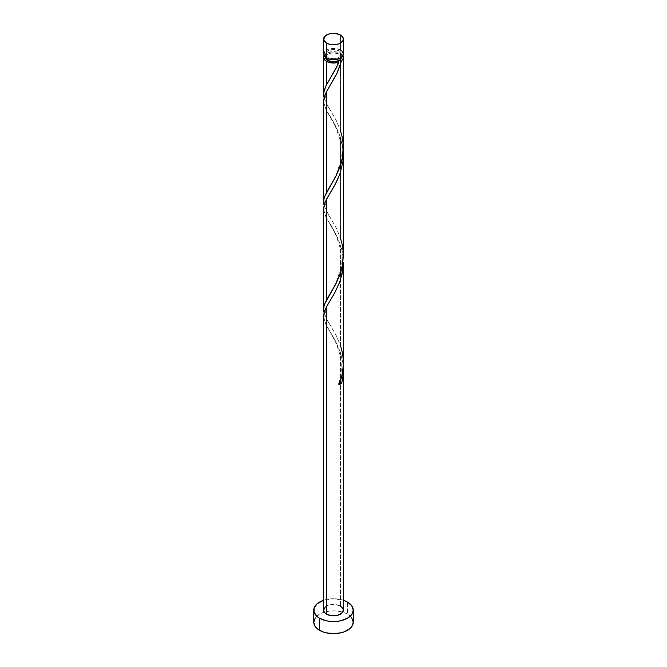 <?xml version="1.0" encoding="UTF-8"?>
<svg xmlns="http://www.w3.org/2000/svg" width="667" height="667" viewBox="0 0 667 667"><rect width="100%" height="100%" fill="white"/><g stroke="black" fill="none" stroke-linecap="round" stroke-linejoin="round"><path stroke-width="0.5" stroke-dasharray="3.33 2.5" d="M343.38 54.102A9.88 5.703 0 0 0 340.487 50.075L340.487 35.017L340.487 50.075L337.277 48.833L331.574 48.508L328.014 49.358L324.37 51.926M341.396 57.529A7.904 4.561 0 0 0 341.404 57.329A7.904 4.561 0 0 0 339.086 54.102L339.086 50.875A7.904 4.561 180 0 1 341.404 54.102A7.904 4.561 180 0 1 336.527 58.321A7.904 4.561 180 0 1 327.914 57.329L327.914 58.804L327.914 57.329L326.196 55.853L325.746 53.218L326.93 51.567L329.106 50.308L333.5 49.541L336.527 49.892L340.07 51.567L341.254 53.218L340.804 55.853L339.086 57.329L336.527 58.321L331.958 58.579L327.914 57.329A7.904 4.561 180 0 1 325.596 54.102A7.904 4.561 180 0 1 330.473 49.892A7.904 4.561 180 0 1 339.086 50.875L339.086 54.102L333.5 52.768L329.106 53.535L326.196 55.586L325.746 58.221M353.26 622.244A19.76 11.406 0 0 0 347.474 614.174L347.474 602.076L347.474 614.174A19.76 11.406 0 0 0 342.738 612.164A19.76 11.406 0 0 0 324.262 612.164A19.76 11.406 0 0 0 313.74 622.244M343.38 362.865L342.805 355.319L340.487 345.631L340.487 244.939L342.213 251.326L343.272 258.988L341.888 249.858L340.487 244.939L340.487 345.631L336.368 335.801L326.513 318.734L323.954 312.339M343.021 363.79L340.487 352.484L343.021 363.79M343.38 610.147A9.88 5.703 0 0 0 340.487 606.111L340.487 352.484L340.487 606.111A9.88 5.703 0 0 0 329.723 604.877A9.88 5.703 0 0 0 323.62 610.147M343.372 147.149L342.404 137.852L340.487 130.532L340.487 53.302A9.88 5.703 180 0 1 342.98 55.72M343.372 254.702L342.404 245.398L340.487 238.086L340.487 137.385L342.213 143.772L343.272 151.434L340.487 137.385L340.487 238.086L336.368 228.247L326.513 211.189L323.954 204.786M323.687 95.514L323.628 93.805M324.02 55.72A9.88 5.703 180 0 1 340.487 53.302L340.487 130.532L336.368 120.702L326.513 103.635L323.954 97.24M323.687 203.068L323.628 201.351M323.67 102.209L325.863 109.238L335.334 125.571L340.487 137.385L337.727 130.39L327.138 111.631L324.062 104.536L323.987 97.974L326.513 91.679M323.687 310.614L323.628 308.904M323.67 209.763L325.863 216.783L335.334 233.125L340.487 244.939L337.727 237.944L327.138 219.185L324.062 212.081L323.987 205.519L326.513 199.225M323.67 317.309L325.863 324.337L335.334 340.67L340.487 352.484L335.042 340.128L327.138 326.73L324.062 319.635L323.987 313.073L326.513 306.778M341.254 58.221L340.804 55.586L339.086 54.102A7.904 4.561 0 0 0 330.473 53.118A7.904 4.561 0 0 0 325.596 57.329A7.904 4.561 0 0 0 325.604 57.529M323.812 56.22L325.288 54.16L328.014 52.585L333.5 51.626L338.986 52.585L341.571 54.044L343.013 55.803M323.62 600.267A19.76 11.406 180 0 1 343.38 600.267L333.5 598.733L323.62 600.267M325.288 606.978L328.014 605.403L331.574 604.552L335.426 604.552L340.487 606.111M351.751 617.875L347.474 614.174L344.48 612.756L337.352 611.055L333.5 610.839L329.648 611.055L322.52 612.756L319.526 614.174L315.249 617.875M342.63 51.926L341.712 50.934M340.487 50.075A9.88 5.703 0 0 0 329.723 48.833A9.88 5.703 0 0 0 323.62 54.102M339.645 382.983A1.976 1.142 180 0 0 338.586 383.692A1.976 1.142 180 0 0 338.953 384.734L338.678 383.55L339.686 382.975M324.054 97.665L325.946 102.543L336.151 120.277L340.487 130.532M324.054 205.211L325.946 210.088L336.151 227.831L340.487 238.086M324.054 312.765L325.946 317.642L336.151 335.376L340.487 345.631M341.404 57.329L341.404 54.102M325.596 57.329L325.596 54.102M329.298 330.398L336.535 343.98L340.32 355.936C342.079 366.867 341.487 376.155 338.544 383.8M331.182 298.908C328.156 303.277 326.305 307.629 325.621 311.981C326.263 317.809 328.114 322.686 331.174 326.605M329.298 222.845C332.575 226.53 336.251 235.042 340.32 248.391L341.179 263.857L340.112 270.602L336.201 282.316L329.323 295.097M331.182 191.354C328.156 195.723 326.305 200.083 325.621 204.427C326.263 210.263 328.114 215.141 331.174 219.051M329.298 115.299C332.575 118.984 336.251 127.497 340.32 140.837L341.179 156.303L340.112 163.048L336.201 174.771L329.323 187.544M331.182 83.809C328.156 88.169 326.305 92.53 325.621 96.882C326.263 102.71 328.114 107.587 331.174 111.506M338.544 61.147C335.451 69.251 332.374 75.538 329.323 79.998"/><path stroke-width="1" d="M324.37 51.926L323.812 55.219L326.513 58.137L326.513 43.088A9.88 5.703 180 0 1 323.62 39.053A9.88 5.703 180 0 1 329.723 33.784A9.88 5.703 180 0 1 340.487 35.017L335.426 33.458L331.574 33.458L328.014 34.309L324.37 36.868L323.812 40.17L326.513 43.088L329.723 44.322L335.426 44.647L338.986 43.797L342.63 41.237L343.38 39.053L342.63 36.868L340.487 35.017A9.88 5.703 180 0 1 343.38 39.053A9.88 5.703 180 0 1 337.277 44.322A9.88 5.703 180 0 1 326.513 43.088L326.513 58.137A9.88 5.703 0 0 0 337.277 59.371A9.88 5.703 0 0 0 343.38 54.102L342.63 51.926M325.596 57.329L326.196 59.08L327.914 60.555L327.914 58.804L327.914 60.555A7.904 4.561 0 0 0 339.086 60.555A7.904 4.561 0 0 0 341.396 57.529M315.249 617.875L313.74 622.244A19.76 11.406 0 0 0 319.526 630.307L319.526 618.209L325.938 620.685L329.648 621.336L337.352 621.336L341.062 620.685L347.474 618.209L351.751 614.507L353.26 610.147L351.751 605.778L347.474 602.076L343.38 600.267A19.76 11.406 180 0 1 347.474 602.076A19.76 11.406 180 0 1 353.26 610.147A19.76 11.406 180 0 1 341.062 620.685A19.76 11.406 180 0 1 319.526 618.209L319.526 630.307A19.76 11.406 0 0 0 341.062 632.783A19.76 11.406 0 0 0 353.26 622.244L351.751 617.875M339.086 383.208L341.737 383.133L342.938 376.772L343.272 366.533L343.088 375.488L341.737 383.133A9.88 5.703 180 0 1 338.953 384.734L341.963 375.346L343.33 365.399L343.38 262.414L342.213 273.512L339.511 282.625L334.609 293.046L326.513 306.778L326.513 614.174A9.88 5.703 0 0 0 337.277 615.416A9.88 5.703 0 0 0 343.38 610.147L341.712 613.315L337.277 615.416L331.574 615.741L326.513 614.174L326.513 306.778L324.045 312.806L323.67 317.309M343.38 369.643L343.38 610.147L342.63 607.962L340.487 606.111M326.513 306.778L334.767 292.755L339.862 281.682L342.938 269.226L343.38 262.423M337.469 65.491L338.953 62.089A9.88 5.703 180 0 1 326.513 61.364L326.513 84.826L337.469 65.491M326.513 91.679L324.37 96.557L323.62 101.092L323.62 201.784L324.179 197.899L326.513 192.379L326.513 91.679L337.477 72.328L341.737 60.48L343.088 58.704L342.98 55.72A9.88 5.703 180 0 1 343.38 57.329A9.88 5.703 180 0 1 341.737 60.48L336.627 74.104L326.513 91.679L326.513 192.379L335.426 177.122L339.77 167.542L342.63 156.912L343.372 147.149M326.513 199.225L324.37 204.102L323.62 208.646L323.62 309.33L324.179 305.453L326.513 299.925L326.513 199.225L334.767 185.201L339.862 174.129L342.938 161.672L343.272 151.434L342.955 161.564L340.012 173.72L336.06 182.783L326.513 199.225L326.513 299.925L335.426 284.676L339.77 275.096L342.63 264.465L343.372 254.702M343.38 154.869L343.38 255.561M325.604 57.529A7.904 4.561 0 0 0 327.914 60.555L333.5 61.898L339.086 60.555L338.511 61.306L338.953 62.089L334.2 63.023L329.265 62.481L325.288 60.497L323.62 57.329L323.62 94.23L324.179 90.353L326.513 84.826L326.513 61.364A9.88 5.703 180 0 1 323.62 57.329A9.88 5.703 180 0 1 324.02 55.72M341.404 57.329L340.804 59.08L339.086 60.555L341.737 60.48L339.086 60.555L336.418 67.667L326.121 85.568L323.745 92.438L324.054 97.665L323.678 95.481M340.487 130.532L342.429 137.994L343.255 144.439L342.546 157.404L341.054 163.665L336.418 175.221L324.571 196.657L323.745 199.992L324.054 205.211L323.678 203.035M323.62 101.092L323.67 102.209M340.487 238.086L342.429 245.548L343.255 251.984L342.546 264.949L341.054 271.219L336.418 282.766L324.571 304.202L323.745 307.537L324.054 312.765L323.678 310.58M323.62 208.646L323.67 209.763M323.62 316.191L323.62 610.147A9.88 5.703 0 0 0 326.513 614.174L324.37 612.323L323.62 610.147L325.288 606.978M323.62 57.329L324.37 55.144M319.526 618.209A19.76 11.406 180 0 1 313.74 610.147A19.76 11.406 180 0 1 323.62 600.267L317.075 603.802L314.124 607.92L314.124 612.373L317.075 616.483L319.526 618.209M313.74 610.147L313.74 622.244L315.249 626.605L317.075 628.581L322.52 631.724L325.938 632.783L333.5 633.65L341.062 632.783L344.48 631.724L349.925 628.581L351.751 626.605L353.26 622.244L353.26 610.147M323.62 39.053L323.62 54.102A9.88 5.703 0 0 0 326.513 58.137L331.574 59.696L335.426 59.696L340.487 58.137L342.63 56.286L343.38 54.102L343.38 39.053M341.712 50.934L340.487 50.075M339.645 382.983A1.976 1.142 180 0 1 341.737 383.133L338.953 384.734C344.23 371.978 344.739 358.938 340.487 345.631M339.086 60.555L338.536 61.164M343.38 57.329L343.38 148.007"/></g></svg>
